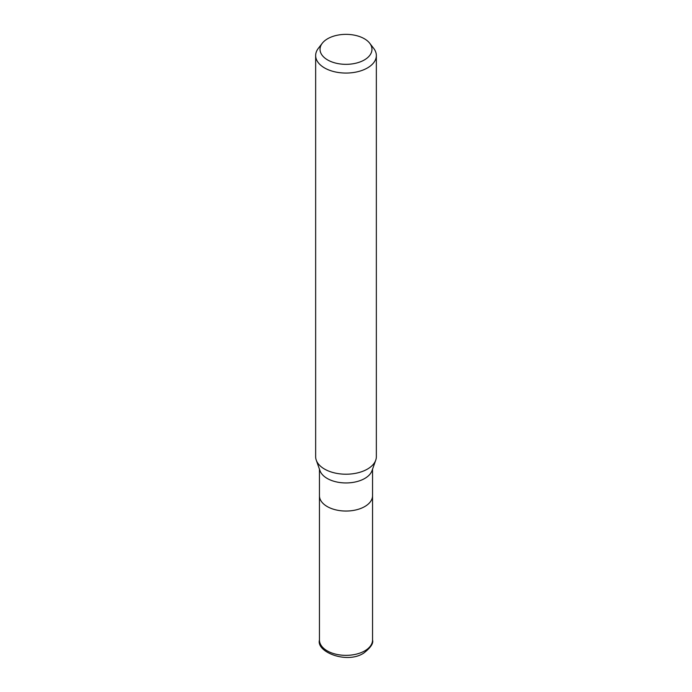 <?xml version="1.0" encoding="UTF-8"?>
<svg xmlns="http://www.w3.org/2000/svg" width="692" height="692" viewBox="0 0 692 692"><rect width="100%" height="100%" fill="white"/><g stroke="black" fill="none" stroke-linecap="round" stroke-linejoin="round"><path stroke-width="1.04" d="M375.678 460.344L372.011 470.69A26.547 15.328 180 0 1 364.77 478.457A26.547 15.328 180 0 1 338.362 482.298A26.547 15.328 180 0 1 319.989 470.69L316.322 460.344M364.77 506.553A26.547 15.328 180 0 0 372.547 495.714A26.547 15.328 180 0 1 364.77 506.553A26.547 15.328 180 0 1 335.836 509.874A26.547 15.328 180 0 1 319.453 495.714L319.453 469.176M369.701 43.224L373.697 48.388A30.344 17.516 180 0 1 376.344 55.542A30.344 17.516 180 0 1 367.461 67.928A30.344 17.516 180 0 1 334.392 71.726A30.344 17.516 180 0 1 315.656 55.542A30.344 17.516 180 0 1 318.303 48.388L322.299 43.224A25.967 14.99 180 0 1 327.645 38.743A25.967 14.99 180 0 1 369.701 43.224A25.967 14.99 180 0 1 364.355 59.944A25.967 14.99 180 0 1 331.278 61.692A25.967 14.99 180 0 1 322.299 43.224M376.344 55.542L376.344 456.694A30.344 17.516 180 0 1 367.461 469.081A30.344 17.516 180 0 1 334.392 472.878A30.344 17.516 180 0 1 315.656 456.694L315.656 55.542M375.73 460.206A30.344 17.516 180 0 1 367.461 469.081M372.547 495.844L372.547 640.022A26.547 15.328 180 0 1 364.77 650.861A26.547 15.328 180 0 1 335.836 654.182A26.547 15.328 180 0 1 319.453 640.022L319.453 495.844M372.547 495.714L372.547 469.176M372.547 640.022C373.611 643.318 370.687 647.669 363.767 653.084C346.822 664.294 316.062 651.899 319.453 640.022"/></g></svg>
